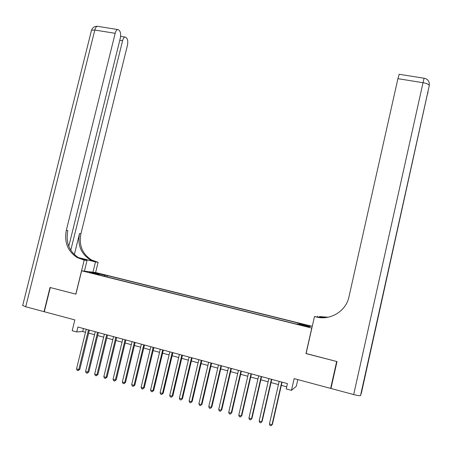 <?xml version="1.0" encoding="UTF-8"?>
<svg xmlns="http://www.w3.org/2000/svg" width="452" height="452" viewBox="0 0 452 452"><rect width="100%" height="100%" fill="white"/><g stroke="black" fill="none" stroke-linecap="round" stroke-linejoin="round"><path stroke-width="0.68" d="M89.835 272.714L94.146 273.545L89.835 272.714M312.259 326.338L95.694 272.528L81.648 270.799L311.863 328.09M297.811 379.607L296.297 386.296L291.472 390.347L286.218 388.918L287.432 383.595L77.913 327.028L76.71 331.949L82.705 331.497L85.501 332.254M81.648 270.799L75.902 294.162L50.291 287.551L44.29 311.739L74.846 319.92L72.19 330.717L76.71 331.949M331.141 387.72L330.644 388.398L294.139 378.623L291.472 390.347M306.1 353.498L336.678 361.493L330.644 388.398M305.495 326.095L299.659 324.852L304.778 326.242L308.332 326.915L305.495 326.095L305.428 326.401M99.361 275.019L99.316 274.658L96.688 274.353L296.478 324.107L297.371 323.96L308.75 326.79L310.394 326.417L299.241 323.643L300.077 323.502L107.333 275.596L104.853 275.308L104.248 276.234M99.316 274.658L89.485 272.211L95.186 272.906L104.853 275.308M305.976 353.566L311.744 328.118M88.648 333.113L94.541 334.706M97.683 335.559L103.644 337.175M106.774 338.023L112.808 339.661M115.927 340.509L122.034 342.164M125.136 343.006L131.317 344.678M134.408 345.52L140.668 347.215M143.747 348.051L150.075 349.769M153.143 350.599L159.55 352.334M162.601 353.165L169.088 354.922M172.127 355.747L178.693 357.526M181.721 358.346L188.36 360.148M191.371 360.967L198.095 362.786M201.095 363.6L207.897 365.448M210.881 366.256L217.768 368.12M220.734 368.928L227.701 370.815M230.661 371.617L237.707 373.527M240.65 374.329L247.786 376.262M250.707 377.053L257.928 379.013M260.838 379.804L268.149 381.782M271.042 382.567L278.438 384.573M281.313 385.353L286.698 386.816M83.434 328.514L82.705 331.497M298.998 324.366L299.241 323.643M107.011 276.923L107.333 275.596M95.186 272.906L95.383 273.68M281.754 382.064L272.019 424.727L269.437 423.987L279.172 381.364M282.048 382.143L272.426 424.326L271.053 425.756L270.019 425.462L269.437 423.987M272.426 424.326L271.053 425.756M427.897 91.909L361.504 392.59L360.526 395.585C359.984 395.929 357.707 395.59 353.696 394.568L330.966 388.483L337 361.577L306.083 353.594L314.485 316.519L316.287 316.959C330.356 320.745 346.068 311.174 348.95 296.885L397.913 78.676L399.206 74.281M314.485 316.519L319.248 317.423M324.027 317.683L319.536 316.581L328.028 317.231M323.57 317.694L319.536 316.581M353.696 394.568L423.021 82.705C426.987 83.462 429.067 84.439 429.259 85.637L375.019 330.378M317.298 316.942L317.468 316.202M316.287 316.959L326.779 317.445M68.777 246.306L120.249 38.392C120.95 34.962 120.735 32.459 119.605 30.872L118.61 29.849L117.526 29.504C116.548 29.86 115.768 31.131 115.187 33.307L94.83 30.041L25.713 306.767L44.025 311.665L50.025 287.483L75.908 294.145M92.954 272.189L95.479 261.894L78.637 257.793M95.479 261.894L98.101 262.313L91.558 259.973C82.32 254.001 78.772 245.283 80.908 233.825L127.374 45.562C128.063 42.228 127.871 39.804 126.797 38.29L125.859 37.324L124.854 37.002C123.916 37.352 123.159 38.595 122.582 40.742L119.78 40.29M78.247 257.567L95.332 261.748L90.236 259.753C80.965 253.758 77.399 245.007 79.552 233.492L74.337 254.6M75.812 294.139L84.185 260.098L77.365 257.651C67.749 251.408 64.071 242.283 66.325 230.283L115.187 33.307M84.185 260.098L87.016 260.55L81.925 259.301M70.772 250.244L122.582 40.742M25.713 306.767L22.707 305.45M44.025 311.665L44.307 311.665M84.417 271.138L87.016 260.55M95.604 272.516L98.101 262.313M82.659 259.725L84.078 259.951L78.806 257.889C69.229 251.668 65.563 242.588 67.806 230.644L66.325 230.283M271.449 379.279L261.714 421.784L259.149 421.055L268.878 378.59M271.776 379.369L262.149 421.394L260.759 422.818L259.736 422.524L259.149 421.055M262.149 421.394L260.759 422.818M261.211 376.516L251.476 418.863L248.928 418.134L258.663 375.827M261.572 376.618L251.95 418.484L250.544 419.891L249.521 419.603L248.928 418.134M251.95 418.484L250.544 419.891M251.046 373.776L241.311 415.964L238.78 415.241L248.515 373.092M251.442 373.877L241.82 415.591L240.391 416.993L239.385 416.704L238.78 415.241M241.82 415.591L240.391 416.993M240.956 371.047L231.221 413.083L228.706 412.365L238.441 370.369M241.385 371.165L231.757 412.721L230.317 414.111L229.311 413.823L228.706 412.365M231.757 412.721L230.317 414.111M230.932 368.34L221.197 410.218L218.7 409.506L228.435 367.668M231.39 368.465L221.768 409.874L220.31 411.252L219.31 410.964L218.7 409.506M221.768 409.874L220.31 411.252M220.977 365.651L211.242 407.376L208.767 406.67L218.497 364.984M221.469 365.787L211.847 407.043L210.372 408.41L209.378 408.128L208.767 406.67M211.847 407.043L210.372 408.41M211.09 362.984L201.36 404.557L198.897 403.856L208.632 362.318M211.615 363.125L201.993 404.229L200.502 405.585L199.518 405.303L198.897 403.856M201.993 404.229L200.502 405.585M201.27 360.334L191.541 401.755L189.1 401.054L198.829 359.673M201.829 360.481L192.207 401.438L190.699 402.783L189.721 402.506L189.1 401.054M192.207 401.438L190.699 402.783M191.518 357.701L181.794 398.969L179.365 398.28L189.094 357.046M192.106 357.86L182.489 398.67L180.964 399.997L179.992 399.721L179.365 398.28M182.489 398.67L180.964 399.997M181.834 355.086L172.11 396.206L169.698 395.517L179.427 354.436M182.45 355.249L172.833 395.912L171.291 397.235L170.331 396.958L169.698 395.517M172.833 395.912L171.291 397.235M172.218 352.487L162.494 393.46L160.098 392.777L169.822 351.842M172.862 352.662L163.245 393.178L161.686 394.489L160.731 394.217L160.098 392.777M163.245 393.178L161.686 394.489M162.663 349.91L152.94 390.737L150.561 390.053L160.285 349.266M163.336 350.091L153.725 390.46L152.94 390.737L152.149 391.765L151.2 391.488L150.561 390.053M153.725 390.46L152.149 391.765M153.172 347.345L143.453 388.025L141.092 387.353L150.81 346.707M153.872 347.537L144.267 387.765L143.453 388.025L142.674 389.053L141.73 388.782L141.092 387.353M144.267 387.765L142.674 389.053M143.747 344.803L134.029 385.336L131.679 384.663L141.397 344.17M144.476 345L134.871 385.081L134.029 385.336L133.267 386.364L132.329 386.093L131.679 384.663M134.871 385.081L133.267 386.364M134.38 342.271L124.667 382.663L122.334 381.996L132.052 341.644M135.142 342.48L125.537 382.42L124.667 382.663L123.916 383.691L122.984 383.426L122.334 381.996M125.537 382.42L123.916 383.691M125.08 339.763L115.367 380.008L113.056 379.347L122.763 339.136M125.865 339.972L116.266 379.776L115.367 380.008L114.633 381.036L113.706 380.77L113.056 379.347M116.266 379.776L114.633 381.036M115.842 337.265L106.13 377.375L103.83 376.714L113.542 336.644M116.656 337.486L107.056 377.149L106.13 377.375L105.406 378.397L104.491 378.138L103.83 376.714M107.056 377.149L105.406 378.397M106.661 334.791L96.96 374.753L94.671 374.103L104.378 334.169M107.503 335.017L97.909 374.538L96.96 374.753L96.248 375.781L95.332 375.516L94.671 374.103M97.909 374.538L96.248 375.781M97.542 332.327L87.841 372.154L85.575 371.504L95.276 331.712M98.412 332.559L88.824 371.945L87.841 372.154L87.146 373.177L86.236 372.917L85.575 371.504M88.824 371.945L87.146 373.177M88.485 329.881L78.789 369.566L76.535 368.922L86.23 329.271M89.383 330.124L79.795 369.369L78.789 369.566L78.1 370.595L77.202 370.335L76.535 368.922M79.795 369.369L78.1 370.595M303.139 325.835L303.213 325.525M428.157 90.745L375.267 330.384M424.134 78.241L424.089 78.236C426.92 78.727 428.643 80.332 429.253 83.044L429.259 85.637L360.526 395.585M399.093 74.264L424.089 78.236L423.021 82.705L397.913 78.676M429.202 85.948L429.112 86.451M427.903 93.123L427.982 92.677M95.332 261.748L96.638 261.951M79.552 233.492L80.908 233.825M91.4 30.696L91.524 30.211L94.83 30.041C95.412 27.877 96.214 26.628 97.236 26.278L98.112 26.419M81.767 259.245L81.931 258.584M78.806 257.889L77.365 257.651M90.236 259.753L91.558 259.973M124.854 37.002L120.599 36.318M117.526 29.504L97.236 26.278C94.44 26.284 92.536 27.595 91.524 30.211L22.656 305.648"/></g></svg>
